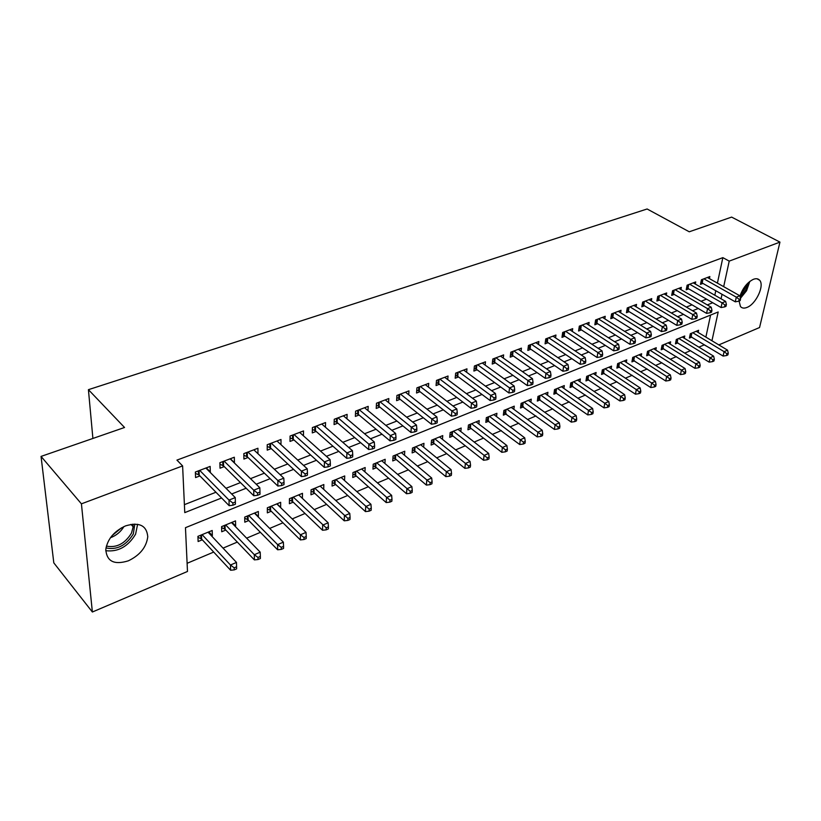 <?xml version="1.0" encoding="UTF-8"?>
<svg xmlns="http://www.w3.org/2000/svg" width="821" height="821" viewBox="0 0 821 821"><rect width="100%" height="100%" fill="white"/><g stroke="black" fill="none" stroke-linecap="round" stroke-linejoin="round"><path stroke-width="1.23" d="M125.592 525.871C139.334 521.879 146.723 525.502 147.77 536.739C146.436 547.197 139.96 555.222 128.343 560.825C114.16 565.197 106.648 561.39 105.796 549.403C107.541 539.007 114.14 531.166 125.592 525.871M739.937 296.207C742.841 287.945 747.326 282.321 753.401 279.314C756.079 278.309 758.152 278.606 759.599 280.207C764.803 285.359 755.946 304.263 746.915 307.454C744.103 308.563 741.948 308.234 740.46 306.5L739.085 301.071M187.116 563.298L213.696 552.071M223.035 548.13L237.32 542.086M246.628 538.166L260.411 532.336M269.678 528.426L282.978 522.803M292.204 518.913L305.043 513.484M314.238 509.605L326.614 504.371M335.779 500.502L347.724 495.463M356.848 491.605L368.372 486.74M377.455 482.902L388.59 478.202M397.631 474.384L408.376 469.838M417.376 466.041L427.741 461.659M436.71 457.872L446.716 453.644M455.645 449.877L465.302 445.793M474.189 442.047L483.507 438.106M492.354 434.371L501.344 430.573M510.149 426.848L518.831 423.184M527.595 419.48L535.98 415.939M544.703 412.255L552.79 408.837M561.472 405.174L569.281 401.88M577.922 398.226L585.445 395.045M594.055 391.412L601.311 388.343M609.88 384.731L616.879 381.765M625.407 378.173L632.16 375.32M640.647 371.739L647.164 368.978M655.599 365.417L661.89 362.759M670.285 359.208L676.35 356.653M684.704 353.122L690.553 350.649M698.866 347.139L704.223 344.882L710.309 348.299M711.951 340.766L718.19 311.98L185.464 527.687L187.486 571.457L92.373 612.014L81.423 503.837L182.611 465.918L184.766 512.622L221.588 497.988M81.423 503.837L41.05 456.414L53.806 562.867L92.373 612.014M41.05 456.414L124.546 427.484L88.422 389.677L647.112 208.986L689.26 231.789L731.624 217.103L779.95 242.113L759.558 327.528L718.816 344.902M88.422 389.677L92.896 438.455M232.056 522.31L235.627 525.994L235.535 520.883L221.588 526.62L221.721 531.751L225.796 530.068M235.627 525.994L235.063 526.23M277.005 503.817L280.638 507.357L280.669 502.308L267.338 507.789L267.348 512.858L271.238 511.247M323.7 489.357L323.833 484.534L311.087 489.788L310.974 494.796L314.7 493.247M364.945 471.911L365.16 467.529L352.948 472.557L352.743 477.504L356.304 476.026M404.486 455.245L404.774 451.232L393.064 456.045L392.756 460.93L396.174 459.514M442.427 439.286L442.755 435.592L431.528 440.22L431.128 445.044L434.412 443.679M478.859 424.005L479.218 420.588L468.442 425.032L467.949 429.794L471.11 428.48M513.864 409.34L514.254 406.169L503.889 410.438L503.335 415.139L506.362 413.887M547.525 395.26L547.935 392.305L537.971 396.41L537.345 401.059L540.259 399.848M579.924 381.734L580.355 378.963L570.759 382.914L570.072 387.502L572.873 386.342M611.122 368.711L611.563 366.125L602.316 369.922L601.567 374.458L604.277 373.339M641.191 356.181L641.632 353.748L632.724 357.412L631.924 361.887L634.53 360.809M670.182 344.112L670.634 341.813L662.044 345.343L661.192 349.767L663.696 348.73M698.158 332.464L698.609 330.299L690.328 333.706L689.424 338.078L691.846 337.072M705.875 337.113L710.586 315.059M684.293 338.231L684.745 336.005L676.309 339.473L675.437 343.876L677.9 342.85M655.815 350.085L656.266 347.724L647.523 351.326L646.691 355.77L649.247 354.713M626.29 362.389L626.741 359.875L617.669 363.611L616.889 368.116L619.537 367.018M595.666 375.156L596.108 372.488L586.687 376.357L585.968 380.923L588.719 379.784M563.883 388.436L564.304 385.572L554.524 389.595L553.867 394.213L556.72 393.033M530.859 402.228L531.259 399.17L521.099 403.357L520.504 408.027L523.48 406.795M496.531 416.596L496.91 413.312L486.34 417.663L485.816 422.394L488.906 421.111M460.827 431.569L461.176 428.018L450.165 432.544L449.723 437.336L452.946 436.002M423.657 447.178L423.964 443.33L412.491 448.05L412.142 452.905L415.488 451.519M384.926 463.485L385.172 459.298L373.216 464.214L372.96 469.13L376.449 467.683M344.543 480.531L344.728 475.944L332.248 481.075L332.084 486.053L335.727 484.544M298.741 494.868L302.405 498.347L302.487 493.329L289.454 498.686L289.403 503.725L293.21 502.154M254.777 512.961L258.389 516.573L258.348 511.493L244.72 517.097L244.791 522.197L248.773 520.545M208.811 531.875L212.352 535.631L212.187 530.489L197.923 536.359L198.118 541.521L202.294 539.797M212.352 535.631L211.582 535.949M717.41 283.122L722.849 257.64L176.936 460.109L182.611 465.918M722.849 257.64L729.222 261.119L779.95 242.113M721.054 298.793L722.028 294.287M723.681 286.662L729.222 261.119M231.666 493.985L246.167 488.218M256.203 484.226L270.15 478.684M280.156 474.702L293.579 469.366M303.544 465.404L316.465 460.273M326.389 456.322L338.816 451.386M348.699 447.455L360.665 442.704M370.507 438.783L382.022 434.206M391.833 430.307L402.906 425.904M412.676 422.025L423.328 417.786M433.057 413.928L443.309 409.843M452.997 405.995L462.859 402.074M472.506 398.236L481.999 394.47M491.594 390.652L500.738 387.019M510.282 383.222L519.077 379.723M528.591 375.946L537.047 372.58M546.509 368.824L554.647 365.591M564.068 361.845L571.888 358.736M581.268 355L588.79 352.014M598.119 348.299L605.354 345.425M614.642 341.731L621.6 338.97M630.846 335.296L637.527 332.638M646.722 328.985L653.147 326.43M662.301 322.786L668.468 320.334M677.582 316.711L683.503 314.361M692.565 310.759L698.261 308.491M707.281 304.909L712.741 302.744M184.407 504.658L215.954 492.241M226.001 488.29L240.471 482.594M250.487 478.653L264.403 473.173M274.378 469.243L287.781 463.968M297.725 460.058L310.615 454.988M320.518 451.078L332.926 446.203M342.798 442.314L354.734 437.614M364.565 433.745L376.059 429.219M385.849 425.37L396.902 421.019M406.662 417.171L417.304 412.984M427.012 409.166L437.254 405.133M446.922 401.325L456.784 397.446M466.41 393.659L475.893 389.924M485.478 386.147L494.611 382.555M504.156 378.799L512.94 375.341M522.433 371.605L530.889 368.27M540.341 364.555L548.469 361.353M557.89 357.648L565.71 354.569M575.08 350.875L582.592 347.919M591.92 344.245L599.156 341.403M608.443 337.749L615.391 335.009M624.627 331.376L631.308 328.749M640.503 325.126L646.927 322.602M656.082 319L662.249 316.567M671.352 312.986L677.274 310.646M686.346 307.085L692.031 304.837M701.052 301.286L706.512 299.142M714.824 295.232L715.779 290.726M206.297 467.878L210.32 471.921L210.145 466.41L195.367 472.034L195.583 477.565L199.903 475.913M230.352 458.734L234.426 462.705L234.324 457.225L219.884 462.716L220.028 468.206L224.246 466.595M247.285 452.309L247.337 456.835L277.857 486.053L277.878 480.542L283.82 478.171L253.833 449.816L257.968 453.695L257.927 448.256L243.827 453.613L243.909 459.072L248.024 457.492M280.967 444.664L280.998 439.492L267.215 444.725L267.225 450.144L271.258 448.605M303.452 435.838L303.534 430.933L290.07 436.043L290.018 441.421L293.959 439.923M325.444 427.218L325.568 422.558L312.411 427.556L312.298 432.903L316.147 431.425M346.944 418.813L347.119 414.369L334.25 419.264L334.075 424.57L337.841 423.123M367.982 410.603L368.188 406.364L355.606 411.147L355.38 416.421L359.054 415.005M388.559 402.577L388.805 398.534L376.49 403.214L376.213 408.448L379.805 407.072M408.704 394.747L408.971 390.868L396.923 395.445L396.594 400.648L400.114 399.293M428.418 387.081L428.716 383.366L416.924 387.851L416.545 393.013L419.983 391.689M447.722 379.589L448.04 376.028L436.495 380.41L436.064 385.542L439.44 384.249M466.626 372.262L466.964 368.834L455.655 373.134L455.183 378.224L458.487 376.962M485.139 365.088L485.488 361.794L474.415 366.002L473.902 371.061L477.145 369.819M503.283 358.069L503.642 354.898L492.795 359.023L492.241 364.042L495.412 362.831M521.058 351.193L521.427 348.145L510.806 352.178L510.21 357.166L513.32 355.975M538.473 344.461L538.863 341.515L528.447 345.477L527.821 350.434L530.859 349.264M555.55 337.862L555.95 335.03L545.739 338.909L545.072 343.825L548.059 342.685M572.288 331.407L572.699 328.667L562.683 332.464L561.985 337.359L564.91 336.23M588.708 325.075L589.119 322.427L579.308 326.153L578.569 331.007L581.442 329.909M604.81 318.866L605.231 316.301L595.605 319.964L594.835 324.788L597.657 323.71M620.614 312.78L621.035 310.297L611.583 313.889L610.793 318.681L613.554 317.624M636.111 306.818L636.532 304.406L627.265 307.926L626.444 312.688L629.153 311.652M651.32 300.958L651.751 298.628L642.658 302.087L641.806 306.808L644.464 305.792M666.252 295.221L666.683 292.953L657.754 296.35L656.882 301.04L659.489 300.045M680.907 289.587L681.338 287.391L672.573 290.716L671.67 295.386L674.236 294.4M695.295 284.056L695.726 281.921L687.126 285.185L686.202 289.823L688.716 288.859M709.426 278.627L709.857 276.554L701.411 279.756L700.467 284.364L702.93 283.419M702.971 279.171L702.181 282.988L735.257 301.82L736.304 297.161L703.884 278.822M739.177 299.347L738.756 301.204L740.162 300.64L740.583 298.782L739.177 299.347L736.304 297.161L739.824 295.755L707.404 277.488M702.181 282.988L700.847 282.496M740.583 298.782L739.824 295.755M735.257 301.82L738.756 301.204M689.825 336.117L723.106 356.068L724.091 351.655L727.55 350.157L696.208 331.284M692.75 332.71L724.091 351.655L726.893 353.779L726.493 355.544L727.878 354.939L728.278 353.174L726.893 353.779M726.493 355.544L723.106 356.068M727.55 350.157L728.278 353.174M688.737 284.579L687.967 288.428L721.054 307.536L722.07 302.857L689.64 284.23M724.974 305.063L724.563 306.931L725.99 306.356L726.4 304.478L724.974 305.063L722.07 302.857L725.651 301.42L693.232 282.865M687.967 288.428L686.582 287.904M726.4 304.478L725.651 301.42M721.054 307.536L724.563 306.931M674.236 290.09L673.487 293.959L706.573 313.376L707.569 308.655L675.139 289.741M710.493 310.882L710.093 312.77L711.55 312.175L711.951 310.297L710.493 310.882L707.569 308.655L711.212 307.198L678.793 288.356M673.487 293.959L672.05 293.415M711.951 310.297L711.212 307.198M706.573 313.376L710.093 312.77M675.837 341.875L709.159 362.133L710.124 357.689L713.644 356.17L682.292 337.01M678.782 338.457L710.124 357.689L712.946 359.834L712.556 361.609L713.962 360.994L714.352 359.218L712.946 359.834M712.556 361.609L709.159 362.133M713.644 356.17L714.352 359.218M661.582 347.724L694.956 368.311L695.9 363.836L699.482 362.297L668.14 342.839M664.558 344.307L695.9 363.836L698.753 366.002L698.373 367.787L699.8 367.161L700.18 365.376L698.753 366.002M698.373 367.787L694.956 368.311M699.482 362.297L700.18 365.376M748.413 282.598L745.642 290.295L740.152 297.048M740.316 295.016L744.411 289.659L746.566 284.456M740.46 298.3L746.566 290.716L749.809 281.418M134.829 524.034L133.31 533.978C126.065 545.544 116.951 550.203 105.971 547.935M106.371 546.098C116.5 548.059 124.874 543.738 131.493 533.116L133.156 526.815L132.94 524.106M105.745 550.696C118.07 552.143 128.025 546.632 135.598 534.173L137.61 524.28M659.468 295.693L658.74 299.593L691.816 319.318L692.791 314.566L660.371 295.355M695.746 316.814L695.356 318.712L696.834 318.107L697.234 316.218L695.746 316.814L692.791 314.566L696.506 313.078L664.086 293.939M658.74 299.593L657.252 299.029M697.234 316.218L696.506 313.078M691.816 319.318L695.356 318.712M644.423 301.41L643.715 305.34L676.781 325.373L677.725 320.601L645.316 301.071M680.712 322.858L680.332 324.767L681.841 324.162L682.23 322.253L680.712 322.858L677.725 320.601L681.512 319.082L649.103 299.634M643.715 305.34L642.176 304.745M682.23 322.253L681.512 319.082M676.781 325.373L680.332 324.767M647.081 353.677L680.496 374.592L681.409 370.107L685.063 368.526L653.721 348.771M650.078 350.269L681.409 370.107L684.293 372.282L683.924 374.078L685.381 373.442L685.751 371.646L684.293 372.282M683.924 374.078L680.496 374.592M685.063 368.526L685.751 371.646M632.314 359.742L665.759 381.006L666.652 376.48L670.367 374.879L639.046 354.816M635.341 356.335L666.652 376.48L669.556 378.686L669.197 380.492L670.685 379.846L671.044 378.04L669.556 378.686M669.197 380.492L665.759 381.006M670.367 374.879L671.044 378.04M629.091 307.239L628.404 311.19L661.449 331.551L662.373 326.737L629.984 306.9M665.39 329.026L665.02 330.945L666.56 330.319L666.929 328.4L665.39 329.026L662.373 326.737L666.242 325.188L633.843 305.433M628.404 311.19L626.813 310.574M666.929 328.4L666.242 325.188M661.449 331.551L665.02 330.945M617.269 365.909L650.745 387.533L651.617 382.986L655.404 381.344L624.104 360.963M620.317 362.523L651.617 382.986L654.553 385.203L654.204 387.019L655.712 386.363L656.061 384.546L654.553 385.203M654.204 387.019L650.745 387.533M655.404 381.344L656.061 384.546M613.461 313.17L612.805 317.152L645.829 337.841L646.712 332.998L614.354 312.842M649.76 335.307L649.401 337.246L650.981 336.61L651.34 334.67L649.76 335.307L646.712 332.998L650.663 331.427L618.285 311.344M612.805 317.152L611.152 316.506M651.34 334.67L650.663 331.427M645.829 337.841L649.401 337.246M601.947 372.2L635.454 394.183L636.296 389.606L640.154 387.933L608.874 367.223M605.026 368.814L636.296 389.606L639.261 391.843L638.912 393.68L640.462 393.002L640.801 391.176L639.261 391.843M638.912 393.68L635.454 394.183M640.154 387.933L640.801 391.176M597.544 319.225L596.908 323.228L629.892 344.256L630.754 339.381L598.417 318.887M633.833 341.71L633.484 343.66L635.085 343.014L635.433 341.064L633.833 341.71L630.754 339.381L634.777 337.78L602.429 317.368M596.908 323.228L595.194 322.561M635.433 341.064L634.777 337.78M629.892 344.256L633.484 343.66M586.338 378.604L619.865 400.956L620.676 396.358L624.617 394.655L593.367 373.606M589.447 375.228L620.676 396.358L623.673 398.616L623.344 400.463L624.914 399.776L625.243 397.939L623.673 398.616M623.344 400.463L619.865 400.956M624.617 394.655L625.243 397.939M581.309 325.393L580.693 329.426L613.646 350.803L614.477 345.898L582.181 325.065M617.577 348.248L617.248 350.218L618.88 349.551L619.219 347.591L617.577 348.248L614.477 345.898L618.572 344.256L586.266 323.505M580.693 329.426L578.918 328.718M619.219 347.591L618.572 344.256M613.646 350.803L617.248 350.218M570.421 385.121L603.979 407.863L604.759 403.234L608.772 401.5L577.563 380.113M573.571 381.765L604.759 403.234L607.786 405.523L607.468 407.37L609.069 406.672L609.387 404.825L607.786 405.523M607.468 407.37L603.979 407.863M608.772 401.5L609.387 404.825M564.756 331.684L564.171 335.738L597.062 357.484L597.862 352.537L565.618 331.356M601.003 354.918L600.685 356.889L602.347 356.222L602.676 354.241L601.003 354.918L597.862 352.537L602.05 350.865L569.784 329.765M564.171 335.738L562.323 335.009M602.676 354.241L602.05 350.865M597.062 357.484L600.685 356.889M554.216 391.771L587.774 414.913L588.534 410.254L592.618 408.489L561.461 386.742M557.387 388.415L591.582 412.553L591.274 414.42L592.906 413.712L593.214 411.844L591.582 412.553M591.274 414.42L587.774 414.913M592.618 408.489L593.214 411.844M547.864 338.098L547.309 342.183L580.149 364.288L580.919 359.321L548.726 337.77M584.09 361.722L583.782 363.713L585.486 363.026L585.794 361.035L584.09 361.722L580.919 359.321L585.188 357.617L552.985 336.158M547.309 342.183L545.401 341.413M585.794 361.035L585.188 357.617M580.149 364.288L583.782 363.713M537.683 398.544L571.262 422.097L571.98 417.407L576.147 415.6L545.041 393.495M540.895 395.209L575.059 419.736L574.772 421.614L576.434 420.886L576.732 419.008L575.059 419.736M574.772 421.614L571.262 422.097M576.147 415.6L576.732 419.008M530.643 344.646L530.12 348.751L562.888 371.246L563.617 366.238L531.495 344.317M566.829 368.66L566.531 370.671L568.276 369.963L568.573 367.962L566.829 368.66L563.617 366.238L567.978 364.493L535.836 342.665M530.12 348.751L528.129 347.95M568.573 367.962L567.978 364.493M562.888 371.246L566.531 370.671M520.832 405.451L554.411 429.424L555.099 424.703L559.347 422.866L528.313 400.381M524.075 402.126L558.208 427.053L557.931 428.942L559.635 428.203L559.912 426.315L558.208 427.053M557.931 428.942L554.411 429.424M559.347 422.866L559.912 426.315M513.074 351.316L512.571 355.462L545.277 378.337L545.965 373.298L513.915 350.998M549.208 375.751L548.921 377.763L550.706 377.055L550.983 375.033L549.208 375.751L545.965 373.298L550.409 371.523L518.349 349.315M512.571 355.462L510.518 354.621M550.983 375.033L550.409 371.523M545.277 378.337L548.921 377.763M503.642 412.491L537.221 436.895L537.878 432.144L542.219 430.266L511.247 407.411M506.926 409.186L541.018 434.525L540.762 436.423L542.486 435.664L542.753 433.765L541.018 434.525M540.762 436.423L537.221 436.895M542.219 430.266L542.753 433.765M495.135 358.13L494.673 362.297L527.287 385.583L527.944 380.513L495.976 357.812M531.218 382.986L530.951 385.018L532.767 384.29L533.034 382.258L531.218 382.986L527.944 380.513L532.48 378.697L500.492 356.098M494.673 362.297L492.538 361.425M533.034 382.258L532.48 378.697M527.287 385.583L530.951 385.018M486.124 419.664L519.693 444.52L520.309 439.738L524.732 437.829L493.842 414.574M489.439 416.38L523.48 442.139L523.234 444.048L524.999 443.278L525.255 441.37L523.48 442.139M523.234 444.048L519.693 444.52M524.732 437.829L525.255 441.37M476.837 365.088L476.406 369.286L508.917 392.982L509.533 387.871L477.658 364.77M512.838 390.375L512.591 392.417L514.449 391.668L514.695 389.626L512.838 390.375L509.533 387.871L514.172 386.024L482.276 363.015M476.406 369.286L474.179 368.362M514.695 389.626L514.172 386.024M508.917 392.982L512.591 392.417M468.237 426.982L470.392 427.936L501.795 452.299L502.37 447.496L506.885 445.536L476.088 421.881M471.593 423.728L505.582 449.918L505.346 451.837L507.152 451.057L507.388 449.128L505.582 449.918M505.346 451.837L501.795 452.299M506.885 445.536L507.388 449.128M458.149 372.19L457.759 376.408L490.158 400.545L490.732 395.394L458.97 371.872M494.078 397.928L493.842 399.981L495.74 399.222L495.966 397.159L494.078 397.928L490.732 395.394L495.463 393.505L463.68 370.086M457.759 376.408L455.439 375.443M495.966 397.159L495.463 393.505M490.158 400.545L493.842 399.981M449.99 434.453L452.238 435.438L483.528 460.242L484.062 455.409L488.68 453.408L457.974 429.332M453.397 431.22L487.305 457.851L487.089 459.791L488.936 458.99L489.152 457.051L487.305 457.851M487.089 459.791L483.528 460.242M488.68 453.408L489.152 457.051M439.071 379.435L438.712 383.694L470.997 408.263L471.521 403.08L439.871 379.128M474.907 405.636L474.692 407.709L476.621 406.929L476.837 404.856L474.907 405.636L471.521 403.08L476.365 401.141L444.684 377.301M438.712 383.694L436.3 382.678M476.837 404.856L476.365 401.141M470.997 408.263L474.692 407.709M431.374 442.067L433.704 443.104L464.881 468.35L465.374 463.485L470.084 461.453L439.492 436.936M434.812 438.866L468.658 465.959L468.452 467.908L470.33 467.087L470.536 465.138L468.658 465.959M468.452 467.908L464.881 468.35M470.084 461.453L470.536 465.138M419.582 386.845L419.264 391.124L451.406 416.144L451.889 410.931L420.373 386.537M455.306 413.517L455.111 415.6L457.092 414.8L457.287 412.717L455.306 413.517L451.889 410.931L456.835 408.95L425.288 384.669M419.264 391.124L416.76 390.057M457.287 412.717L456.835 408.95M451.406 416.144L455.111 415.6M412.358 449.836L414.779 450.934L445.834 476.632L446.285 471.736L451.098 469.653L420.629 444.705M415.857 446.665L449.6 474.23L449.415 476.19L451.334 475.359L451.519 473.399L449.6 474.23M449.415 476.19L445.834 476.632M451.098 469.653L451.519 473.399M399.673 394.408L399.386 398.719L431.394 424.211L431.825 418.956L400.453 394.111M435.284 421.573L435.109 423.667L437.131 422.856L437.306 420.752L435.284 421.573L431.825 418.956L436.885 416.935L405.471 392.202M399.386 398.719L396.789 397.6M437.306 420.752L436.885 416.935M431.394 424.211L435.109 423.667M392.951 457.769L395.476 458.918L426.376 485.088L426.787 480.162L431.702 478.038L401.366 452.628M396.492 454.639L430.142 482.686L429.968 484.657L431.938 483.805L432.103 481.835L430.142 482.686M429.968 484.657L426.376 485.088M431.702 478.038L432.103 481.835M379.323 402.136L379.086 406.477L410.931 432.451L411.311 427.166L380.102 401.838M414.81 429.804L414.656 431.918L416.719 431.087L416.873 428.973L414.81 429.804L411.311 427.166L416.483 425.093L385.223 399.889M379.086 406.477L376.377 405.297M416.873 428.973L416.483 425.093M410.931 432.451L414.656 431.918M373.134 465.866L375.751 467.077L406.508 493.729L406.867 488.772L411.885 486.607L381.703 460.725M376.726 462.777L410.254 491.327L410.11 493.308L412.111 492.436L412.265 490.455L410.254 491.327M410.11 493.308L406.508 493.729M411.885 486.607L412.265 490.455M358.531 410.038L358.336 414.41L390.006 440.887L390.334 435.561L359.29 409.751M393.875 438.229L393.731 440.354L395.845 439.502L395.989 437.377L393.875 438.229L390.334 435.561L395.619 433.447L364.534 407.75M358.336 414.41L355.514 413.168M395.989 437.377L395.619 433.447M390.006 440.887L393.731 440.354M352.886 474.138L355.616 475.41L386.198 502.565L386.506 497.577L391.638 495.35L361.62 468.986M356.53 471.08L389.934 500.153L389.811 502.144L391.863 501.251L391.986 499.26L389.934 500.153M389.811 502.144L386.198 502.565M391.638 495.35L391.986 499.26M337.277 418.115L337.123 422.517L368.598 449.508L368.865 444.14L338.016 417.827M372.447 446.84L372.334 448.984L374.499 448.112L374.612 445.967L372.447 446.84L368.865 444.14L374.284 441.975L343.383 415.795M337.123 422.517L334.188 421.204M374.612 445.967L374.284 441.975M368.598 449.508L372.334 448.984M332.197 482.584L335.04 483.918L365.448 511.586L365.704 506.567L370.948 504.299L341.105 477.432M335.902 479.577L369.163 509.174L369.06 511.185L371.154 510.272L371.266 508.261L369.163 509.174M369.06 511.185L365.448 511.586M370.948 504.299L371.266 508.261M315.541 426.366L315.438 430.809L346.698 458.323L346.914 452.925L316.27 426.089M350.536 455.655L350.444 457.82L352.661 456.928L352.753 454.762L350.536 455.655L346.914 452.925L352.445 450.708L321.75 424.005M315.438 430.809L312.37 429.424M352.753 454.762L352.445 450.708M346.698 458.323L350.444 457.82M311.056 491.204L314.022 492.61L344.225 520.812L344.42 515.762L349.787 513.443L320.128 486.063M314.823 488.249L347.93 518.4L347.847 520.422L349.992 519.488L350.074 517.466L347.93 518.4M347.847 520.422L344.225 520.812M349.787 513.443L350.074 517.466M293.302 434.822L293.251 439.286L324.285 467.354L324.439 461.915L294.021 434.545M328.102 464.676L328.041 466.851L330.309 465.938L330.37 463.762L328.102 464.676L324.439 461.915L330.104 459.647L299.634 432.41M293.251 439.286L290.059 437.829M330.37 463.762L330.104 459.647M324.285 467.354L328.041 466.851M289.444 500.01L292.533 501.498L322.53 530.253L322.663 525.163L328.154 522.792L298.7 494.878M293.271 497.116L326.214 527.831L326.153 529.863L328.349 528.909L328.41 526.877L326.214 527.831M326.153 529.863L322.53 530.253M328.154 522.792L328.41 526.877M270.561 443.463L270.561 447.958L301.348 476.591L301.43 471.121L271.258 443.196M305.145 473.912L305.104 476.098L307.423 475.164L307.465 472.978L305.145 473.912L301.43 471.121L307.239 468.801L276.995 441.01M270.561 447.958L267.225 446.419M307.465 472.978L307.239 468.801M301.348 476.591L305.104 476.098M267.338 509.01L270.571 510.58L300.332 539.9L300.414 534.789L306.028 532.367L276.8 503.899M271.248 506.188L300.414 534.789L303.996 537.488L303.965 539.53L306.202 538.555L306.243 536.513L303.996 537.488M303.965 539.53L300.332 539.9M306.028 532.367L306.243 536.513M281.634 483.374L281.624 485.57L283.994 484.616L284.015 482.409L281.634 483.374L277.878 480.542L247.963 452.043M247.337 456.835L243.847 455.203M284.015 482.409L283.82 478.171M277.857 486.053L281.624 485.57M244.74 518.215L248.106 519.878L277.621 549.772L277.642 544.631L283.378 542.147L254.397 513.115M248.722 515.455L277.642 544.631L281.264 547.361L281.254 549.413L283.553 548.418L283.563 546.365L281.264 547.361M281.254 549.413L277.621 549.772M283.378 542.147L283.563 546.365M223.456 461.361L223.569 465.918L253.792 495.751L253.74 490.199L224.112 461.104M257.548 493.052L257.568 495.279L260 494.293L259.98 492.077L257.548 493.052L253.74 490.199L259.836 487.756L230.126 458.826M223.569 465.918L219.925 464.193M259.98 492.077L259.836 487.756M253.792 495.751L257.568 495.279M221.619 527.616L225.139 529.371L254.377 559.881L254.336 554.709L260.206 552.164L231.481 522.546M225.672 524.937L254.336 554.709L258.01 557.469L258.02 559.532L260.37 558.516L260.36 556.443L258.01 557.469M258.02 559.532L254.377 559.881M260.206 552.164L260.36 556.443M198.374 470.885L198.528 474.754L199.226 475.215L199.051 470.628L199.226 475.226L229.141 505.674L229.018 500.081L199.698 470.382M232.877 502.986L232.918 505.213L235.411 504.207L235.37 501.98L232.877 502.986L229.018 500.081L235.258 497.588L205.855 468.042M198.528 474.754L195.419 473.389M235.37 501.98L235.258 497.588M229.141 505.674L232.918 505.213M197.953 537.232L201.638 539.099L230.588 570.226L230.465 565.022L236.489 562.416L208.041 532.193M202.099 534.635L230.465 565.022L234.19 567.814L234.231 569.897L236.633 568.85L236.592 566.767L234.19 567.814M234.231 569.897L230.588 570.226M236.489 562.416L236.592 566.767M702.16 279.479L701.493 282.701M691.118 336.631L691.857 333.08M690.451 336.333L691.056 333.408M687.926 284.887L687.28 288.13M673.425 290.398L672.799 293.661M677.171 342.398L677.889 338.827M676.504 342.1L677.089 339.155M662.978 348.278L663.666 344.676M662.301 347.96L662.875 345.005M123.92 526.589C120.759 531.823 116.264 535.538 110.435 537.734M112.128 535.569L121.467 527.852M658.658 296.001L658.042 299.285M643.613 301.718L643.017 305.022M648.518 354.251L649.195 350.639M647.851 353.933L648.405 350.957M633.802 360.337L634.459 356.704M633.135 360.019L633.668 357.022M628.281 307.547L627.706 310.872M618.818 366.546L619.445 362.882M618.141 366.217L618.665 363.2M612.661 313.478L612.107 316.834M603.548 372.857L604.164 369.173M602.871 372.529L603.373 369.491M596.744 319.533L596.21 322.899M587.99 379.292L588.585 375.577M587.323 378.953L587.805 375.905M580.509 325.701L579.995 329.088M572.145 385.839L572.709 382.114M571.467 385.501L571.929 382.432M563.955 331.982L563.463 335.399M556.002 392.52L556.535 388.764M555.324 392.181L555.766 389.092M547.073 338.396L546.612 341.844M539.541 399.334L540.054 395.558M538.853 398.975L539.284 395.876M529.853 344.943L529.412 348.402M522.761 406.272L523.244 402.475M522.074 405.913L522.474 402.783M512.283 351.614L511.873 355.103M505.644 413.353L506.105 409.525M504.966 412.984L505.336 409.843M494.355 358.428L493.975 361.938M488.197 420.568L488.618 416.719M487.51 420.198L487.859 417.027M476.057 365.386L475.698 368.916M470.392 427.936L470.792 424.057M469.715 427.556L470.033 424.365M457.379 372.477L457.051 376.039M452.238 435.438L452.597 431.548M451.55 435.058L451.848 431.856M438.301 379.723L438.004 383.315M433.704 443.104L434.032 439.184M433.016 442.724L433.283 439.492M418.823 387.132L418.556 390.734M414.779 450.934L415.077 446.983M414.102 450.534L414.338 447.291M398.914 394.696L398.678 398.329M395.476 458.918L395.732 454.947M394.788 458.518L395.004 455.255M378.573 402.423L378.378 406.077M375.751 467.077L375.977 463.085M375.074 466.667L375.248 463.383M357.792 410.315L357.628 414M355.616 475.41L355.791 471.387M354.929 474.99L355.072 471.685M336.538 418.392L336.415 422.097M335.04 483.918L335.184 479.875M334.352 483.487L334.465 480.162M314.812 426.643L314.73 430.378M314.022 492.61L314.115 488.536M313.335 492.179L313.406 488.834M292.584 435.089L292.543 438.855M292.533 501.498L292.584 497.403M291.845 501.056L291.886 497.69M269.852 443.73L269.852 447.517M270.571 510.58L270.571 506.465M269.883 510.139L269.883 506.742M246.587 452.566L246.628 456.384M248.106 519.878L248.055 515.721M247.429 519.416L247.388 515.999M222.768 461.618L222.86 465.466M225.139 529.371L225.036 525.204M224.461 528.909L224.369 525.471M201.638 539.099L201.484 534.892M200.96 538.617L200.827 535.169M759.599 280.207L756.993 278.781M130.991 524.352L133.156 526.815M201.627 539.089L201.473 534.902"/></g></svg>
